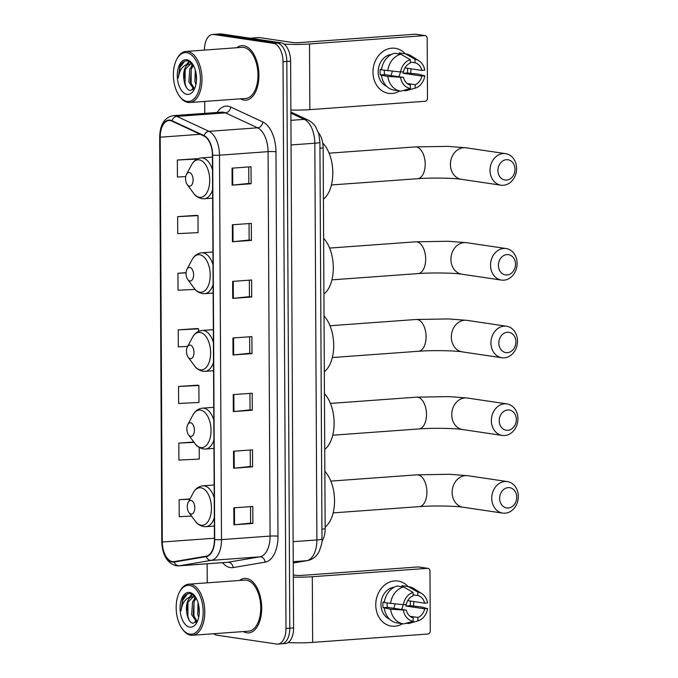 <?xml version="1.0" encoding="UTF-8"?>
<svg xmlns="http://www.w3.org/2000/svg" width="678" height="678" viewBox="0 0 678 678"><rect width="100%" height="100%" fill="white"/><g stroke="black" fill="none" stroke-linecap="round" stroke-linejoin="round"><path stroke-width="1.02" d="M318.338 132.524A17.077 9.373 85.8 0 1 323.152 147.965L325.152 528.848A17.077 9.373 85.8 0 1 321.923 541.264M280.446 643.778A17.077 9.373 -94.2 0 0 281.599 643.82L285.396 643.549A17.077 9.373 -94.2 0 0 293.582 627.921L290.616 61.198A17.077 9.373 -94.2 0 0 281.099 42.816L221.375 33.942A17.077 9.373 -94.2 0 0 220.223 33.9L216.426 34.18A17.077 9.373 -94.2 0 1 217.579 34.222A17.077 9.373 -94.2 0 0 216.426 34.18L212.638 34.451A17.077 9.373 -94.2 0 0 204.442 50.079L204.442 50.087M281.599 643.82A17.077 9.373 -94.2 0 0 289.794 628.192L286.819 61.478A17.077 9.373 -94.2 0 0 277.302 43.095L217.579 34.222L277.302 43.095A17.077 9.373 -94.2 0 1 286.819 61.478L289.794 628.192A17.077 9.373 -94.2 0 1 281.599 643.82L277.802 644.1A17.077 9.373 -94.2 0 0 285.997 628.472L283.031 61.757A17.077 9.373 -94.2 0 0 273.505 43.367L213.782 34.493A17.077 9.373 -94.2 0 0 212.638 34.451M246.758 632.828A27.315 15.001 -94.2 0 0 248.597 632.896A27.315 15.001 -94.2 0 0 261.666 606.225A27.315 15.001 -94.2 0 0 246.47 578.478A27.315 15.001 -94.2 0 0 244.631 578.402A27.315 15.001 -94.2 0 0 239.554 580.487A27.315 15.001 -94.2 0 1 244.631 578.402A27.315 15.001 -94.2 0 1 246.47 578.478A27.315 15.001 -94.2 0 1 261.666 606.225A27.315 15.001 -94.2 0 1 248.597 632.896A27.315 15.001 -94.2 0 1 246.758 632.828A27.315 15.001 -94.2 0 1 243.266 631.574A27.315 15.001 -94.2 0 0 246.758 632.828M243.97 100.073A27.315 15.001 -94.2 0 0 245.8 100.149A27.315 15.001 -94.2 0 0 258.877 73.478A27.315 15.001 -94.2 0 0 243.682 45.723A27.315 15.001 -94.2 0 0 241.843 45.655A27.315 15.001 -94.2 0 0 236.758 47.74A27.315 15.001 -94.2 0 1 241.843 45.655A27.315 15.001 -94.2 0 1 243.682 45.723A27.315 15.001 -94.2 0 1 258.877 73.478A27.315 15.001 -94.2 0 1 245.8 100.149A27.315 15.001 -94.2 0 1 243.97 100.073A27.315 15.001 -94.2 0 1 240.478 98.819A27.315 15.001 -94.2 0 0 243.97 100.073M172.458 561.613A18.213 10.001 85.8 0 1 162.305 542.002L160.186 137.21A18.213 10.001 85.8 0 1 168.924 120.54A18.213 10.001 85.8 0 1 171.898 121.116L204.019 136.066A18.213 10.001 85.8 0 1 212.426 155.143L214.434 539.578A18.213 10.001 85.8 0 1 206.214 556.18L174.204 561.604A18.213 10.001 85.8 0 1 173.687 561.664A18.213 10.001 85.8 0 1 172.458 561.613M172.466 562.07A18.67 10.246 -94.2 0 0 174.254 562.054L206.265 556.638A18.67 10.246 -94.2 0 0 214.689 539.612L212.672 155.177A18.67 10.246 -94.2 0 0 204.061 135.625L171.941 120.676A18.67 10.246 -94.2 0 0 159.94 137.168L162.059 541.968A18.67 10.246 -94.2 0 0 172.466 562.07M196.323 158.711L177.348 160.033L177.433 177.017L185.747 176.602M196.62 215.324L177.644 216.646L177.729 233.63L198.086 232.622L197.993 215.638L196.434 215.282M197.51 385.172L178.534 386.494L178.619 403.478L198.968 402.469L198.883 385.485L197.323 385.129M197.213 328.55L178.238 329.872L178.322 346.865L187.679 346.399M204.714 101.42L204.773 113.37M207.129 563.799L207.231 582.834M213.748 633.718A17.077 9.373 -94.2 0 0 216.926 635.184L276.649 644.058A17.077 9.373 -94.2 0 0 277.802 644.1M232.342 224.774L251.318 223.393L251.402 240.376L232.427 241.758L232.342 224.774M232.046 168.152L251.021 166.78L251.106 183.763L232.13 185.136L232.046 168.152M233.232 394.613L252.208 393.24L252.292 410.224L233.317 411.605L233.232 394.613M233.52 451.234L252.504 449.853L252.589 466.837L233.613 468.218L233.52 451.234M233.817 507.847L252.801 506.466L252.886 523.45L233.91 524.831L233.817 507.847M232.639 281.387L251.614 280.006L251.699 296.989L232.724 298.371L232.639 281.387M232.935 338L251.911 336.619L251.996 353.611L233.02 354.984L232.935 338M193.815 442.014L178.831 443.107L178.916 460.091L199.264 459.082L199.205 447.488M189.993 498.932L179.128 499.72L179.212 516.704L191.569 516.094M186.086 272.666L177.941 273.259L178.026 290.243L195.111 289.396M251.996 353.611L249.733 353.272L233.639 354.933A4.551 0.466 179.7 0 1 233.02 354.984M251.699 296.989L249.436 296.659L233.342 298.32A4.551 0.466 179.7 0 1 232.724 298.371M252.886 523.45L250.623 523.119L234.529 524.78A4.551 0.466 179.7 0 1 233.91 524.831M252.589 466.837L250.326 466.498L234.232 468.159A4.551 0.466 179.7 0 1 233.613 468.218M252.292 410.224L250.029 409.885L233.935 411.546A4.551 0.466 179.7 0 1 233.317 411.605M251.106 183.763L248.843 183.424L232.749 185.086A4.551 0.466 179.7 0 1 232.13 185.136M251.402 240.376L249.14 240.037L233.046 241.699A4.551 0.466 179.7 0 1 232.427 241.758M178.238 329.872L198.586 328.872L198.603 331.364M198.586 328.872L197.027 328.508M178.534 386.494L198.883 385.485M178.831 443.107L194.061 442.353M179.128 499.72L189.857 499.194M177.941 273.259L186.069 272.861M177.644 216.646L197.993 215.638M177.348 160.033L197.188 159.05M197.383 158.949L196.137 158.669M249.648 336.788L249.733 353.289M249.945 393.401L250.029 409.91M250.241 450.014L250.326 466.523M250.538 506.635L250.623 523.136M249.351 280.175L249.436 296.676M249.055 223.554L249.14 240.063M248.758 166.941L248.843 183.45M413.716 602.2A22.764 18.882 -81.6 0 1 413.444 606.166A22.764 18.882 -81.6 0 0 413.716 602.2A22.764 18.882 -81.6 0 0 413.707 601.539A22.764 18.882 -81.6 0 1 413.716 602.2M402.537 623.726A22.764 18.882 -81.6 0 1 375.765 604.954A22.764 18.882 -81.6 0 1 387.358 583.19A22.764 18.882 -81.6 0 1 408.054 586.572A22.764 18.882 -81.6 0 0 398.088 581.063L398.088 581.063A22.764 18.882 -81.6 0 0 375.765 604.954A22.764 18.882 -81.6 0 0 391.392 626.099L391.392 626.099A22.764 18.882 -81.6 0 0 402.537 623.726M288.133 642.566A22.764 2.322 -0.3 0 0 312.643 642.397L427.928 634.015A2.848 2.365 98.4 0 0 430.284 631.015L429.971 571.003A2.848 2.365 98.4 0 0 428.021 568.359A2.848 2.365 98.4 0 0 427.589 568.342L418.156 566.944L302.871 575.317A5.695 0.576 179.7 0 1 294.981 575.198L293.311 574.944M293.32 577.114A22.764 2.322 -0.3 0 0 312.304 576.724L427.589 568.342M418.156 566.944A2.848 2.365 -81.6 0 1 418.589 566.961L428.021 568.359M395.045 603.962A14.23 11.806 -81.6 0 1 393.706 608.285M406.054 604.513A11.382 9.441 98.4 0 1 405.825 606.022L424.691 608.827A11.382 9.441 -81.6 0 1 417.911 617.455L410.021 616.277M384.333 602.2L383.062 602.013A16.501 13.696 -81.6 0 0 382.867 604.861A16.501 13.696 -81.6 0 0 383.087 607.674L390.596 609.217A18.781 15.577 -81.6 0 0 403.291 623.836A18.781 15.577 -81.6 0 0 403.783 623.896L413.19 621.277L413.173 617.794A11.382 9.441 -81.6 0 1 406.317 610.158L387.452 607.361A11.382 9.441 98.4 0 1 387.138 604.547A11.382 9.441 98.4 0 1 387.214 603.056M403.156 604.691A11.382 9.441 -81.6 0 1 401.554 609.454M410.283 601.03A16.501 13.696 -81.6 0 1 410.385 602.861A16.501 13.696 -81.6 0 1 410.19 605.708L421.546 606.963L427.606 608.615A14.797 12.272 -81.6 0 1 417.936 620.929L417.911 617.455M389.503 619.107A16.501 13.696 -81.6 0 1 380.977 604.581A16.501 13.696 -81.6 0 1 394.249 587.199M403.291 623.836L397.011 622.904A18.781 15.577 -81.6 0 1 384.307 608.285M384.282 602.623A18.781 15.577 -81.6 0 1 397.3 586.029L403.588 586.962L413.038 592.386L413.055 595.869A11.382 9.441 -81.6 0 0 406.283 604.496L403.368 604.708L384.282 602.623M413.046 594.818L417.801 595.521L417.784 592.047L408.334 586.623L402.046 585.682L402.046 586.733M402.046 585.682A18.781 15.577 -81.6 0 1 402.529 585.75L408.817 586.682A18.781 15.577 -81.6 0 1 413.987 588.631L421.733 593.555A14.797 12.272 -81.6 0 1 427.572 602.954L424.657 603.166L407.724 600.649M390.562 603.556A18.781 15.577 -81.6 0 1 403.588 586.962M408.334 586.623A18.781 15.577 -81.6 0 1 408.817 586.682M390.596 609.217L406.317 610.158M413.19 621.277A14.797 12.272 -81.6 0 1 403.393 610.37M403.368 604.708A14.797 12.272 -81.6 0 1 413.038 592.386M417.784 592.047A14.797 12.272 -81.6 0 1 421.733 593.555M417.801 595.521A11.382 9.441 -81.6 0 1 424.657 603.166M409.063 623.404A18.781 15.577 -81.6 0 1 408.809 623.48A18.781 15.577 -81.6 0 1 408.52 623.557L417.936 620.929M406.241 623.218L408.52 623.557M424.691 608.827L427.606 608.615M405.825 606.022L410.19 605.708M383.087 607.674L387.452 607.361M189.552 585.445A24.476 13.433 -94.2 0 0 179.543 592.021A24.476 13.433 -94.2 0 0 182.221 628.828A24.476 13.433 -94.2 0 0 189.806 634.133A24.476 13.433 -94.2 0 0 203.197 611.793A24.476 13.433 -94.2 0 0 189.552 585.445M182.221 628.828L182.823 629.65A25.611 14.06 -94.2 0 0 190.764 635.193A25.611 14.06 -94.2 0 0 192.484 635.261A25.611 14.06 -94.2 0 0 204.739 610.259A25.611 14.06 -94.2 0 0 190.501 584.241A25.611 14.06 -94.2 0 0 188.772 584.173A25.611 14.06 -94.2 0 0 180.017 591.131L179.543 592.021M192.484 635.261L248.47 631.193A25.611 14.06 -94.2 0 0 260.725 606.191A25.611 14.06 -94.2 0 0 246.478 580.173A25.611 14.06 -94.2 0 0 244.758 580.105L188.772 584.173M195.417 596.835L190.704 593.691C187.535 593.165 184.891 594.801 182.763 598.606L181.06 610.734C182.34 602.352 185.84 597.742 191.552 596.894L193.679 596.699L195.764 597.386L192.586 601.818L191.645 614.683L196.747 622.048M192.705 596.674L195.205 596.589M198.688 617.353L197.671 614.243L198.095 602.801M199.179 614.124L198.849 606.081M197.205 621.54L193.154 614.573L194.094 601.708L196.247 598.225M191.552 596.894A12.865 7.06 -94.2 0 0 186.636 611.666L188.069 602.14L193.467 596.674M189.772 627.116A17.416 9.56 -94.2 0 0 196.866 622.489A17.416 9.56 -94.2 0 0 194.95 596.174A17.416 9.56 -94.2 0 0 189.594 592.462A17.416 9.56 -94.2 0 0 180.06 608.361A17.416 9.56 -94.2 0 0 189.772 627.116M186.636 611.666C187.357 618.167 189.399 622.048 192.772 623.311L197.417 621.277M181.06 610.734L182.797 600.166L187.408 593.987M189.221 620.345L187.908 616.488L187.959 602.42M190.162 597.013L192.408 594.318M194.925 619.141L193.933 616.048L193.984 601.979M199.298 611.903L199.129 608.115M189.315 597.233L191.976 594.106M196.035 622.667L195.162 621.294M194.298 598.844L195.162 597.098M516.721 497.194A10.246 8.5 98.4 0 0 508.127 487.626A10.246 8.5 98.4 0 0 499.644 498.44A10.246 8.5 98.4 0 0 508.229 508.008A10.246 8.5 98.4 0 0 516.721 497.194M491.753 498.313A15.933 13.221 -81.6 0 1 507.381 481.583A15.933 13.221 -81.6 0 1 518.323 496.381A15.933 13.221 -81.6 0 1 502.695 513.11A15.933 13.221 -81.6 0 1 491.753 498.313M191.01 500.44A6.831 3.746 -94.2 0 0 188.213 502.279A6.831 3.746 -94.2 0 0 188.959 512.551A6.831 3.746 -94.2 0 0 191.077 514.026A6.831 3.746 -94.2 0 0 194.815 507.797A6.831 3.746 -94.2 0 0 191.01 500.44M325.143 527.043A31.298 17.187 -94.2 0 0 334.525 500.627A31.298 17.187 -94.2 0 0 324.847 471.38M516.314 419.521A10.246 8.5 98.4 0 0 507.72 409.953A10.246 8.5 98.4 0 0 499.237 420.758A10.246 8.5 98.4 0 0 507.822 430.327A10.246 8.5 98.4 0 0 516.314 419.521M491.347 420.64A15.933 13.221 -81.6 0 1 506.975 403.91A15.933 13.221 -81.6 0 1 517.916 418.707A15.933 13.221 -81.6 0 1 502.288 435.437A15.933 13.221 -81.6 0 1 491.347 420.64M190.603 422.767A6.831 3.746 -94.2 0 0 187.806 424.598A6.831 3.746 -94.2 0 0 188.552 434.869A6.831 3.746 -94.2 0 0 190.671 436.352A6.831 3.746 -94.2 0 0 194.408 430.115A6.831 3.746 -94.2 0 0 190.603 422.767M324.737 449.37A31.298 17.187 -94.2 0 0 334.118 422.953A31.298 17.187 -94.2 0 0 324.44 393.706M515.907 341.839A10.246 8.5 98.4 0 0 507.314 332.271A10.246 8.5 98.4 0 0 498.83 343.085A10.246 8.5 98.4 0 0 507.415 352.653A10.246 8.5 98.4 0 0 515.907 341.839M490.94 342.958A15.933 13.221 -81.6 0 1 506.568 326.237A15.933 13.221 -81.6 0 1 517.509 341.034A15.933 13.221 -81.6 0 1 501.881 357.755A15.933 13.221 -81.6 0 1 490.94 342.958M190.196 345.085A6.831 3.746 -94.2 0 0 187.399 346.924A6.831 3.746 -94.2 0 0 188.145 357.196A6.831 3.746 -94.2 0 0 190.264 358.67A6.831 3.746 -94.2 0 0 194.001 352.441A6.831 3.746 -94.2 0 0 190.196 345.085M324.33 371.688A31.298 17.187 -94.2 0 0 333.712 345.28A31.298 17.187 -94.2 0 0 324.033 316.033M515.5 264.166A10.246 8.5 98.4 0 0 506.907 254.597A10.246 8.5 98.4 0 0 498.423 265.412A10.246 8.5 98.4 0 0 507.008 274.98A10.246 8.5 98.4 0 0 515.5 264.166M490.533 265.284A15.933 13.221 -81.6 0 1 506.161 248.555A15.933 13.221 -81.6 0 1 517.102 263.352A15.933 13.221 -81.6 0 1 501.474 280.082A15.933 13.221 -81.6 0 1 490.533 265.284M189.789 267.412A6.831 3.746 -94.2 0 0 186.992 269.251A6.831 3.746 -94.2 0 0 187.738 279.522A6.831 3.746 -94.2 0 0 189.857 280.997A6.831 3.746 -94.2 0 0 193.594 274.768A6.831 3.746 -94.2 0 0 189.789 267.412M323.923 294.015A31.298 17.187 -94.2 0 0 333.305 267.598A31.298 17.187 -94.2 0 0 323.626 238.359M515 169.28A10.246 8.5 98.4 0 0 506.407 159.711A10.246 8.5 98.4 0 0 497.923 170.517A10.246 8.5 98.4 0 0 506.517 180.094A10.246 8.5 98.4 0 0 515 169.28M490.033 170.398A15.933 13.221 -81.6 0 1 505.661 153.669A15.933 13.221 -81.6 0 1 516.602 168.466A15.933 13.221 -81.6 0 1 500.974 185.196A15.933 13.221 -81.6 0 1 490.033 170.398M189.289 172.526A6.831 3.746 -94.2 0 0 186.501 174.356A6.831 3.746 -94.2 0 0 187.247 184.628A6.831 3.746 -94.2 0 0 189.365 186.111A6.831 3.746 -94.2 0 0 193.103 179.882A6.831 3.746 -94.2 0 0 189.289 172.526M323.423 199.129A31.298 17.187 -94.2 0 0 332.805 172.322A31.298 17.187 -94.2 0 0 322.736 143.066M410.927 69.453A22.764 18.882 -81.6 0 1 410.656 73.41A22.764 18.882 -81.6 0 0 410.927 69.453A22.764 18.882 -81.6 0 0 410.91 68.783A22.764 18.882 -81.6 0 1 410.927 69.453M399.749 90.971A22.764 18.882 -81.6 0 1 372.976 72.207A22.764 18.882 -81.6 0 1 384.562 50.443A22.764 18.882 -81.6 0 1 405.266 53.816A22.764 18.882 -81.6 0 0 395.291 48.308L395.291 48.308A22.764 18.882 -81.6 0 0 372.976 72.207A22.764 18.882 -81.6 0 0 388.604 93.344L388.604 93.344A22.764 18.882 -81.6 0 0 399.749 90.971M290.87 110.031A22.764 2.322 -0.3 0 0 309.854 109.641L425.14 101.268A2.848 2.365 98.4 0 0 427.496 98.259L427.182 38.248A2.848 2.365 98.4 0 0 425.233 35.612A2.848 2.365 98.4 0 0 424.801 35.595L415.368 34.188L300.083 42.57A5.695 0.576 179.7 0 1 292.193 42.451L259.327 37.561L250.207 38.231M284.014 44.078A22.764 2.322 -0.3 0 0 309.515 43.968L424.801 35.595M415.368 34.188A2.848 2.365 -81.6 0 1 415.8 34.205L425.233 35.612M250.131 38.214L259.055 37.57A2.848 1.559 85.8 0 1 259.132 37.561A2.848 1.559 85.8 0 1 259.327 37.561M392.257 71.207A14.23 11.806 -81.6 0 1 390.918 75.538M403.266 71.766A11.382 9.441 98.4 0 1 403.037 73.275L421.894 76.072A11.382 9.441 -81.6 0 1 415.122 84.699L407.232 83.53M381.545 69.453L380.265 69.266A16.501 13.696 -81.6 0 0 380.078 72.105A16.501 13.696 -81.6 0 0 380.299 74.927L387.808 76.461A18.781 15.577 -81.6 0 0 400.503 91.089A18.781 15.577 -81.6 0 0 400.986 91.149L410.402 88.53L410.385 85.047A11.382 9.441 -81.6 0 1 403.52 77.411L384.663 74.605A11.382 9.441 98.4 0 1 384.35 71.8A11.382 9.441 98.4 0 1 384.418 70.309M400.367 71.944A11.382 9.441 -81.6 0 1 398.766 76.699M407.495 68.275A16.501 13.696 -81.6 0 1 407.597 70.105A16.501 13.696 -81.6 0 1 407.402 72.953L418.758 74.216L424.818 75.86A14.797 12.272 -81.6 0 1 415.139 88.182L415.122 84.699M386.714 86.36A16.501 13.696 -81.6 0 1 378.188 71.826A16.501 13.696 -81.6 0 1 391.46 54.443M400.503 91.089L394.215 90.157A18.781 15.577 -81.6 0 1 381.519 75.529M381.485 69.868A18.781 15.577 -81.6 0 1 394.511 53.282L400.8 54.215L410.249 59.639L410.266 63.122A11.382 9.441 -81.6 0 0 403.495 71.749L400.579 71.961L381.485 69.868M410.258 62.071L415.012 62.774L414.995 59.291L405.537 53.867L399.257 52.935L399.257 53.986M399.257 52.935A18.781 15.577 -81.6 0 1 399.74 53.003L406.029 53.935A18.781 15.577 -81.6 0 1 411.199 55.876L418.945 60.808A14.797 12.272 -81.6 0 1 424.784 70.198L421.869 70.41L404.936 67.893M387.774 70.8A18.781 15.577 -81.6 0 1 400.8 54.215M405.537 53.867A18.781 15.577 -81.6 0 1 406.029 53.935M387.808 76.461L403.52 77.411M410.402 88.53A14.797 12.272 -81.6 0 1 400.605 77.623M400.579 71.961A14.797 12.272 -81.6 0 1 410.249 59.639M414.995 59.291A14.797 12.272 -81.6 0 1 418.945 60.808M415.012 62.774A11.382 9.441 -81.6 0 1 421.869 70.41M406.275 90.657A18.781 15.577 -81.6 0 1 406.02 90.725A18.781 15.577 -81.6 0 1 405.732 90.801L415.139 88.182M403.452 90.462L405.732 90.801M421.894 76.072L424.818 75.86M403.037 73.275L407.402 72.953M380.299 74.927L384.663 74.605M186.764 52.698A24.476 13.433 -94.2 0 0 176.755 59.274A24.476 13.433 -94.2 0 0 179.424 96.081A24.476 13.433 -94.2 0 0 187.018 101.386A24.476 13.433 -94.2 0 0 200.408 79.046A24.476 13.433 -94.2 0 0 186.764 52.698M179.424 96.081L180.026 96.895A25.611 14.06 -94.2 0 0 187.976 102.446A25.611 14.06 -94.2 0 0 189.696 102.514A25.611 14.06 -94.2 0 0 201.951 77.512A25.611 14.06 -94.2 0 0 187.704 51.494A25.611 14.06 -94.2 0 0 185.984 51.426A25.611 14.06 -94.2 0 0 177.229 58.376L176.755 59.274M189.696 102.514L245.682 98.446A25.611 14.06 -94.2 0 0 257.937 73.444A25.611 14.06 -94.2 0 0 243.69 47.426A25.611 14.06 -94.2 0 0 241.97 47.358L185.984 51.426M192.628 64.088L187.916 60.944C184.747 60.418 182.102 62.054 179.975 65.859L178.272 77.987C179.551 69.605 183.043 64.995 188.755 64.147L190.891 63.944L192.976 64.639M189.916 63.918L192.416 63.842M195.9 84.606L194.883 81.496L195.306 70.046M196.391 81.377L196.061 73.334M193.959 89.301L188.857 81.936L189.798 69.063L192.984 64.647M194.417 88.793L190.365 81.826L191.306 68.961L193.459 65.469M188.755 64.147A12.865 7.06 -94.2 0 0 183.848 78.911L185.28 69.393L190.671 63.927M186.984 94.361A17.416 9.56 -94.2 0 0 194.078 89.742A17.416 9.56 -94.2 0 0 192.162 63.427A17.416 9.56 -94.2 0 0 186.806 59.715A17.416 9.56 -94.2 0 0 177.272 75.605A17.416 9.56 -94.2 0 0 186.984 94.361M183.848 78.911C184.569 85.42 186.611 89.301 189.984 90.564L194.62 88.53M178.272 77.987L180.009 67.419L184.619 61.24M186.433 87.598L185.111 83.741L185.17 69.673M187.374 64.266L189.62 61.562M192.137 86.394L191.137 83.301L191.188 69.232M196.51 79.157L196.34 75.368M186.518 64.486L189.187 61.359M193.238 89.911L192.374 88.538M191.51 66.097L192.374 64.351M321.94 529.077L325.152 528.848M319.948 148.202L323.152 147.965M293.582 627.921L285.997 628.472M221.375 33.942L213.782 34.493M281.099 42.816L273.505 43.367M290.616 61.198L283.031 61.757M293.243 562.969L306.626 560.706L293.235 561.681M321.991 538.951A11.382 1.161 179.7 0 1 316.897 539.951L314.821 143.219A22.764 12.501 -94.2 0 0 304.312 119.37A11.382 9.094 -65 0 1 308.083 120.04C313.948 123.201 315.685 126.981 316.024 127.464L318.736 133.812L319.914 142.227L321.991 538.951C322.601 540.951 321.541 545.366 318.821 552.18L317.363 554.384C314.787 557.757 311.456 559.833 307.371 560.613A11.382 9.5 -99.6 0 1 306.626 560.706A22.764 12.501 -94.2 0 0 316.897 539.951L293.133 541.671M290.887 113.124L304.312 119.37L290.93 120.345M319.914 142.227A11.382 1.161 179.7 0 1 314.821 143.219L291.057 144.948M162.305 542.002L214.426 538.222M217.13 112.472A28.459 15.619 85.8 0 1 227.978 106.183A28.459 15.619 85.8 0 1 230.706 107.022L262.827 121.972A28.459 15.619 85.8 0 1 275.963 151.779L277.972 536.213A28.459 15.619 85.8 0 1 265.132 562.155L233.122 567.579A28.459 15.619 85.8 0 1 222.545 562.681M171.941 120.676A5.695 4.551 -65 0 1 176.865 116.396L225.452 112.862A22.764 12.501 -94.2 0 0 223.265 112.192A22.764 12.501 -94.2 0 0 221.731 112.133L173.153 115.667A22.764 12.501 85.8 0 1 176.865 116.396L208.985 131.337A22.764 12.501 85.8 0 1 219.494 155.186L221.503 539.62A5.695 0.576 179.7 0 1 214.689 539.612M277.972 536.213A5.695 0.576 179.7 0 0 270.09 536.086L221.503 539.62A22.764 12.501 85.8 0 1 211.231 560.375L179.221 565.799A22.764 12.501 85.8 0 1 178.568 565.876L227.155 562.342A22.764 12.501 -94.2 0 0 227.8 562.265L259.81 556.841A22.764 12.501 -94.2 0 0 270.09 536.086L268.073 151.652A22.764 12.501 -94.2 0 0 257.564 127.811L225.452 112.862A5.695 4.551 115 0 0 230.706 107.022M174.254 562.054A5.695 4.746 -99.6 0 0 179.221 565.799L227.8 562.265A5.695 4.746 80.4 0 1 233.122 567.579M212.672 155.177A5.695 0.576 -0.3 0 0 219.494 155.186L268.073 151.652A5.695 0.576 179.7 0 1 275.963 151.779M204.061 135.625A5.695 4.551 -65 0 1 208.985 131.337L257.564 127.811A5.695 4.551 115 0 0 262.827 121.972M265.132 562.155A5.695 4.746 80.4 0 0 259.81 556.841L211.231 560.375A5.695 4.746 -99.6 0 1 206.265 556.638M159.94 137.168A5.695 0.576 179.7 0 1 159.677 136.998L161.796 541.798A5.695 0.576 -0.3 0 0 162.059 541.968M160.186 137.21L200.222 134.295M233.554 337.958L233.639 354.933M233.851 394.571L233.935 411.546M234.147 451.184L234.232 468.159M234.444 507.805L234.529 524.78M233.257 281.345L233.342 298.32M232.961 224.723L233.046 241.699M232.664 168.11L232.749 185.086M312.304 576.724L312.643 642.397M452.141 492.431A15.933 13.221 98.4 0 0 463.091 507.229C455.447 505.958 432.911 505.525 419.258 506.627A15.933 8.746 85.8 0 0 426.903 492.042A15.933 8.746 85.8 0 0 418.021 474.88A15.933 8.746 85.8 0 0 416.945 474.837L449.48 474.286L467.769 475.702A15.933 13.221 98.4 0 0 452.141 492.431M188.959 512.551L195.298 521.153A18.823 10.331 -94.2 0 0 201.137 525.23A18.823 10.331 -94.2 0 0 211.434 508.051A18.823 10.331 -94.2 0 0 200.942 487.787A18.823 10.331 -94.2 0 0 193.238 492.847L188.213 502.279M214.214 497.771A20.493 11.246 -94.2 0 0 204.29 485.88A20.493 11.246 -94.2 0 0 202.908 485.829C198.79 486.245 195.569 488.584 193.238 492.847M214.367 526.077L205.883 526.696A20.493 11.246 -94.2 0 0 214.324 517.687M451.734 414.758A15.933 13.221 98.4 0 0 462.684 429.555C455.04 428.276 432.513 427.852 418.851 428.945A15.933 8.746 85.8 0 0 426.496 414.36A15.933 8.746 85.8 0 0 417.614 397.206A15.933 8.746 85.8 0 0 416.538 397.164L449.073 396.613L467.362 398.028A15.933 13.221 98.4 0 0 451.734 414.758M188.552 434.869L194.891 443.48A18.823 10.331 -94.2 0 0 200.73 447.556A18.823 10.331 -94.2 0 0 211.028 430.377A18.823 10.331 -94.2 0 0 200.535 410.105A18.823 10.331 -94.2 0 0 192.832 415.165L187.806 424.598M213.807 420.097A20.493 11.246 -94.2 0 0 203.883 408.207A20.493 11.246 -94.2 0 0 202.502 408.156C198.383 408.571 195.162 410.91 192.832 415.165M213.96 448.404L205.476 449.022A20.493 11.246 -94.2 0 0 213.917 440.014M451.328 337.076A15.933 13.221 98.4 0 0 462.277 351.874C454.633 350.602 432.106 350.17 418.445 351.272A15.933 8.746 85.8 0 0 426.089 336.686A15.933 8.746 85.8 0 0 417.207 319.524A15.933 8.746 85.8 0 0 416.131 319.482L448.666 318.94L466.956 320.347A15.933 13.221 98.4 0 0 451.328 337.076M188.145 357.196L194.484 365.798A18.823 10.331 -94.2 0 0 200.324 369.874A18.823 10.331 -94.2 0 0 210.621 352.696A18.823 10.331 -94.2 0 0 200.129 332.432A18.823 10.331 -94.2 0 0 192.425 337.491L187.399 346.924M213.401 342.415A20.493 11.246 -94.2 0 0 203.476 330.525A20.493 11.246 -94.2 0 0 202.095 330.474C197.976 330.898 194.756 333.237 192.425 337.491M213.553 370.73L205.07 371.349A20.493 11.246 -94.2 0 0 213.511 362.332M450.921 259.403A15.933 13.221 98.4 0 0 461.871 274.2C454.226 272.929 431.7 272.497 418.038 273.598A15.933 8.746 85.8 0 0 425.682 259.013A15.933 8.746 85.8 0 0 416.8 241.851A15.933 8.746 85.8 0 0 415.724 241.809L448.26 241.258L466.549 242.673A15.933 13.221 98.4 0 0 450.921 259.403M187.738 279.522L194.078 288.125A18.823 10.331 -94.2 0 0 199.917 292.201A18.823 10.331 -94.2 0 0 210.214 275.022A18.823 10.331 -94.2 0 0 199.722 254.759A18.823 10.331 -94.2 0 0 192.018 259.818L186.992 269.251M212.994 264.742A20.493 11.246 -94.2 0 0 203.069 252.852A20.493 11.246 -94.2 0 0 201.688 252.801C197.569 253.216 194.349 255.555 192.018 259.818M213.146 293.049L204.663 293.667A20.493 11.246 -94.2 0 0 213.104 284.658M450.429 164.517A15.933 13.221 98.4 0 0 461.371 179.314C453.726 178.034 431.2 177.611 417.538 178.712A15.933 8.746 85.8 0 0 425.191 164.127A15.933 8.746 85.8 0 0 416.3 146.965A15.933 8.746 85.8 0 0 415.233 146.923L447.768 146.372L466.057 147.787A15.933 13.221 98.4 0 0 450.429 164.517M187.247 184.628L193.586 193.238A18.823 10.331 -94.2 0 0 199.425 197.315A18.823 10.331 -94.2 0 0 209.722 180.136A18.823 10.331 -94.2 0 0 199.222 159.864A18.823 10.331 -94.2 0 0 191.527 164.932L186.501 174.356M212.502 169.856A20.493 11.246 -94.2 0 0 202.569 157.966A20.493 11.246 -94.2 0 0 201.197 157.915C197.078 158.33 193.849 160.669 191.527 164.932M212.646 198.162L204.163 198.781A20.493 11.246 -94.2 0 0 212.604 189.772M309.515 43.968L309.854 109.641M290.887 112.039L308.083 120.04M307.371 560.613L293.243 563.011M161.796 541.798C162.373 555.113 167.169 563.104 176.17 565.783L178.568 565.876M173.153 115.667C164.5 117.438 160.008 124.549 159.677 136.998M413.283 622.235L408.809 623.48M467.769 475.702L507.381 481.583M330.839 481.1L416.945 474.837M205.883 526.696L203.637 526.611C199.654 525.577 196.883 523.755 195.298 521.153M214.146 485.007L202.908 485.829M463.091 507.229L502.695 513.11M333.144 512.882L419.258 506.627M467.362 398.028L506.975 403.91M330.432 403.418L416.538 397.164M205.476 449.022L203.231 448.938C199.247 447.904 196.476 446.082 194.891 443.48M213.739 407.334L202.502 408.156M462.684 429.555L502.288 435.437M332.745 435.208L418.851 428.945M466.956 320.347L506.568 326.237M330.025 325.745L416.131 319.482M205.07 371.349L202.824 371.256C198.849 370.222 196.069 368.4 194.484 365.798M213.333 329.661L202.095 330.474M462.277 351.874L501.881 357.755M332.339 357.535L418.445 351.272M466.549 242.673L506.161 248.555M329.618 248.072L415.724 241.809M204.663 293.667L202.417 293.582C198.442 292.549 195.662 290.726 194.078 288.125M212.926 251.987L201.688 252.801M461.871 274.2L501.474 280.082M331.932 279.853L418.038 273.598M466.057 147.787L505.661 153.669M329.118 153.177L415.233 146.923M204.163 198.781L201.917 198.696C197.942 197.662 195.162 195.84 193.586 193.238M212.434 157.093L201.197 157.915M461.371 179.314L500.974 185.196M331.432 184.967L417.538 178.712M259.132 37.561L250.114 38.214M410.495 89.479L406.02 90.725"/></g></svg>
